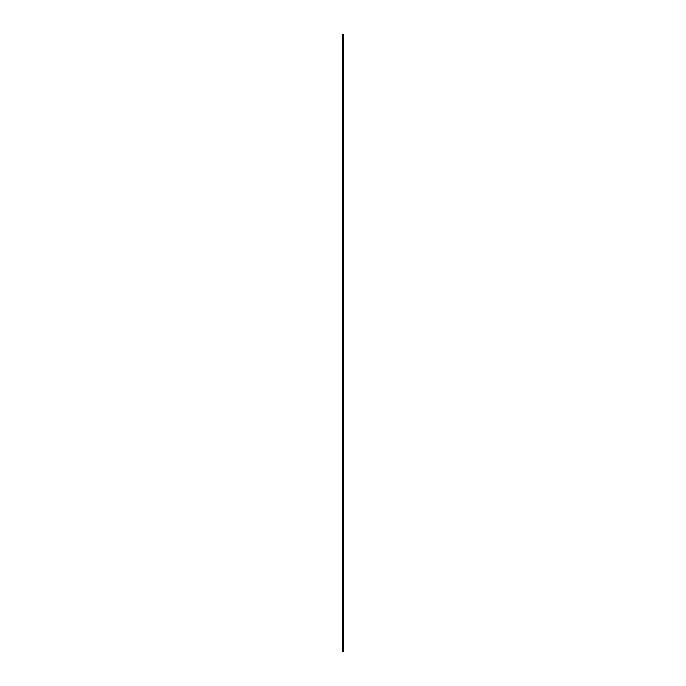 <?xml version="1.0" encoding="UTF-8"?>
<svg xmlns="http://www.w3.org/2000/svg" width="686" height="686" viewBox="0 0 686 686"><rect width="100%" height="100%" fill="white"/><g stroke="black" fill="none" stroke-linecap="round" stroke-linejoin="round"><path stroke-width="1.03" d="M343.463 34.3L342.537 34.3L342.537 651.7L343.463 651.7L343.463 34.3"/></g></svg>
